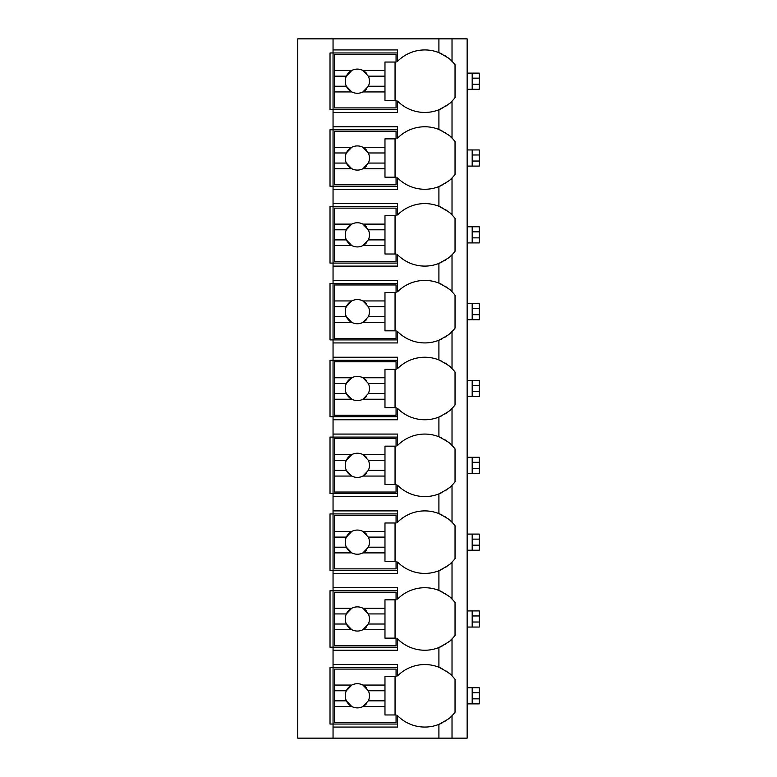 <?xml version="1.0" encoding="UTF-8"?>
<svg xmlns="http://www.w3.org/2000/svg" width="777" height="777" viewBox="0 0 777 777"><rect width="100%" height="100%" fill="white"/><g stroke="black" fill="none" stroke-linecap="round" stroke-linejoin="round"><path stroke-width="1.17" d="M450.913 716.782A38.316 38.316 0 0 0 452.02 715.704L452.02 738.15L467.142 738.15L467.142 38.85L297.756 38.85L297.756 738.15L333.051 738.15L333.051 664.549L397.571 664.549L397.571 675.903A38.316 38.316 0 0 1 438.908 667.249C447.319 671.736 451.69 674.621 452.02 675.903A38.316 38.316 0 0 0 450.903 674.824M450.913 102.175A38.316 38.316 0 0 0 452.02 101.097C451.69 102.379 447.319 105.264 438.908 109.751A38.316 38.316 0 0 1 397.571 101.097L397.571 112.451L333.051 112.451L333.051 109.421L330.021 109.421L330.021 52.962L397.571 52.962M450.913 179.001A38.316 38.316 0 0 0 452.02 177.923C451.69 179.205 447.319 182.09 438.908 186.577A38.316 38.316 0 0 1 397.571 177.923L397.571 189.277L333.051 189.277L333.051 186.247L330.021 186.247L330.021 129.788L333.051 129.788L333.051 126.768L397.571 126.768L397.571 138.121A38.316 38.316 0 0 1 438.908 129.458C447.319 133.955 451.69 136.839 452.02 138.121A38.316 38.316 0 0 0 450.903 137.043M450.913 255.827A38.316 38.316 0 0 0 452.02 254.749C451.69 256.031 447.319 258.916 438.908 263.403A38.316 38.316 0 0 1 397.571 254.749L397.571 266.103L333.051 266.103L333.051 263.082L330.021 263.082L330.021 206.614L333.051 206.614L333.051 203.593L397.571 203.593L397.571 214.947A38.316 38.316 0 0 1 438.908 206.284C447.319 210.781 451.69 213.665 452.02 214.947A38.316 38.316 0 0 0 450.903 213.869M450.913 332.653A38.316 38.316 0 0 0 452.02 331.575C451.69 332.857 447.319 335.742 438.908 340.229A38.316 38.316 0 0 1 397.571 331.575L397.571 342.929L333.051 342.929L333.051 339.908L330.021 339.908L330.021 283.44L333.051 283.44L333.051 280.419L397.571 280.419L397.571 291.773A38.316 38.316 0 0 1 438.908 283.11C447.319 287.607 451.69 290.491 452.02 291.773A38.316 38.316 0 0 0 450.903 290.695M450.913 409.479A38.316 38.316 0 0 0 452.02 408.401C451.69 409.683 447.319 412.568 438.908 417.064A38.316 38.316 0 0 1 397.571 408.401L397.571 419.755L333.051 419.755L333.051 416.734L330.021 416.734L330.021 360.266L333.051 360.266L333.051 357.245L397.571 357.245L397.571 368.599A38.316 38.316 0 0 1 438.908 359.936C447.319 364.432 451.69 367.317 452.02 368.599A38.316 38.316 0 0 0 450.903 367.521M450.913 486.305A38.316 38.316 0 0 0 452.02 485.227C451.69 486.509 447.319 489.393 438.908 493.89A38.316 38.316 0 0 1 397.571 485.227L397.571 496.581L333.051 496.581L333.051 493.56L330.021 493.56L330.021 437.092L333.051 437.092L333.051 434.071L397.571 434.071L397.571 445.425A38.316 38.316 0 0 1 438.908 436.771C447.319 441.258 451.69 444.143 452.02 445.425A38.316 38.316 0 0 0 450.903 444.347M450.913 563.131A38.316 38.316 0 0 0 452.02 562.053C451.69 563.335 447.319 566.219 438.908 570.716A38.316 38.316 0 0 1 397.571 562.053L397.571 573.407L333.051 573.407L333.051 570.386L330.021 570.386L330.021 513.918L333.051 513.918L333.051 510.897L397.571 510.897L397.571 522.251A38.316 38.316 0 0 1 438.908 513.597C447.319 518.084 451.69 520.969 452.02 522.251A38.316 38.316 0 0 0 450.903 521.173M450.913 639.957A38.316 38.316 0 0 0 452.02 638.879C451.69 640.161 447.319 643.045 438.908 647.542A38.316 38.316 0 0 1 397.571 638.879L397.571 650.232L333.051 650.232L333.051 647.212L330.021 647.212L330.021 590.753L333.051 590.753L333.051 587.723L397.571 587.723L397.571 599.077A38.316 38.316 0 0 1 438.908 590.423C447.319 594.91 451.69 597.795 452.02 599.077A38.316 38.316 0 0 0 450.903 597.999M397.571 724.038L330.021 724.038L330.021 667.579L397.571 667.579M397.571 109.421L333.051 109.421L333.051 49.942L397.571 49.942L397.571 61.296A38.316 38.316 0 0 1 438.908 52.632C447.319 57.129 451.69 60.014 452.02 61.296A38.316 38.316 0 0 0 450.903 60.217M333.051 650.232L333.051 664.549M333.051 573.407L333.051 587.723M333.051 496.581L333.051 510.897M333.051 419.755L333.051 434.071M333.051 342.929L333.051 357.245M333.051 266.103L333.051 280.419M333.051 189.277L333.051 203.593M333.051 112.451L333.051 126.768M333.051 38.85L333.051 49.942M452.02 38.85L452.02 61.296A38.316 38.316 0 0 1 455.04 64.734L455.04 97.649A38.316 38.316 0 0 1 452.02 101.097L452.02 138.121A38.316 38.316 0 0 1 455.04 141.56L455.04 174.475A38.316 38.316 0 0 1 452.02 177.923L452.02 214.947A38.316 38.316 0 0 1 455.04 218.386L455.04 251.301A38.316 38.316 0 0 1 452.02 254.749L452.02 291.773A38.316 38.316 0 0 1 455.04 295.211L455.04 328.127A38.316 38.316 0 0 1 452.02 331.575L452.02 368.599A38.316 38.316 0 0 1 455.04 372.037L455.04 404.963A38.316 38.316 0 0 1 452.02 408.401L452.02 445.425A38.316 38.316 0 0 1 455.04 448.873L455.04 481.789A38.316 38.316 0 0 1 452.02 485.227L452.02 522.251A38.316 38.316 0 0 1 455.04 525.699L455.04 558.614A38.316 38.316 0 0 1 452.02 562.053L452.02 599.077A38.316 38.316 0 0 1 455.04 602.525L455.04 635.44A38.316 38.316 0 0 1 452.02 638.879L452.02 675.903A38.316 38.316 0 0 1 455.04 679.351L455.04 712.266A38.316 38.316 0 0 1 452.02 715.704C451.69 716.986 447.319 719.871 438.908 724.368A38.316 38.316 0 0 1 397.571 715.704L397.571 727.058L333.051 727.058M452.02 738.15L333.051 738.15M449.465 673.552A38.316 38.316 0 0 0 447.484 671.988M446.367 671.202A38.316 38.316 0 0 0 444.949 670.279M442.006 668.638A38.316 38.316 0 0 0 438.908 667.249L438.908 647.542A38.316 38.316 0 0 0 442.006 646.153M438.908 738.15L438.908 724.368A38.316 38.316 0 0 0 442.006 722.979M444.949 721.328A38.316 38.316 0 0 0 446.27 720.473M447.484 719.619A38.316 38.316 0 0 0 449.465 718.055M442.006 130.847A38.316 38.316 0 0 0 438.908 129.458L438.908 109.751A38.316 38.316 0 0 0 442.006 108.372M444.949 106.721A38.316 38.316 0 0 0 446.27 105.866M447.484 105.012A38.316 38.316 0 0 0 449.465 103.448M444.949 644.502A38.316 38.316 0 0 0 446.27 643.647M447.484 642.793A38.316 38.316 0 0 0 449.465 641.229M397.571 647.212L333.051 647.212L333.051 590.753L397.571 590.753M449.465 596.726A38.316 38.316 0 0 0 447.484 595.163M446.367 594.376A38.316 38.316 0 0 0 444.949 593.453M442.006 591.812A38.316 38.316 0 0 0 438.908 590.423L438.908 570.716A38.316 38.316 0 0 0 442.006 569.327M334.557 608.236L334.557 592.259L396.066 592.259L396.066 599.825L384.974 599.825L384.974 608.236L362.908 608.236A12.102 12.102 0 0 0 351.787 608.236L334.557 608.236L334.557 624.018L346.348 624.018L351.787 629.72L334.557 629.72L334.557 645.697L396.066 645.697L396.066 638.131L384.974 638.131L384.974 629.72L362.908 629.72L368.347 624.018L384.974 624.018L384.974 629.72M334.557 613.937L346.348 613.937A12.102 12.102 0 0 1 351.787 608.236L346.348 613.937A12.102 12.102 0 0 0 366.346 627.058M384.974 608.236L384.974 624.018M368.347 624.018L368.347 624.018A12.102 12.102 0 0 0 368.347 613.937L384.974 613.937M368.347 613.937L362.908 608.236A12.102 12.102 0 0 1 366.346 610.897M395.056 638.131L395.056 599.825M334.557 624.018L334.557 629.72M444.949 567.676A38.316 38.316 0 0 0 446.27 566.822M447.484 565.967A38.316 38.316 0 0 0 449.465 564.403M397.571 570.386L333.051 570.386L333.051 513.918L397.571 513.918M449.465 519.9A38.316 38.316 0 0 0 447.484 518.337M446.367 517.55A38.316 38.316 0 0 0 444.949 516.627M442.006 514.986A38.316 38.316 0 0 0 438.908 513.597L438.908 493.89A38.316 38.316 0 0 0 442.006 492.501M334.557 531.41L334.557 515.433L396.066 515.433L396.066 522.999L384.974 522.999L384.974 531.41L362.908 531.41A12.102 12.102 0 0 0 351.787 531.41L334.557 531.41L334.557 547.193L346.348 547.193L351.787 552.894L334.557 552.894L334.557 568.871L396.066 568.871L396.066 561.305L384.974 561.305L384.974 552.894L362.908 552.894L368.347 547.193L384.974 547.193L384.974 552.894M334.557 537.111L346.348 537.111A12.102 12.102 0 0 1 351.787 531.41L346.348 537.111A12.102 12.102 0 0 0 366.346 550.233M384.974 531.41L384.974 547.193M368.347 547.193L368.347 547.193A12.102 12.102 0 0 0 368.347 537.111L384.974 537.111M368.347 537.111L362.908 531.41A12.102 12.102 0 0 1 366.346 534.071M395.056 561.305L395.056 522.999M334.557 547.193L334.557 552.894M444.949 490.85A38.316 38.316 0 0 0 446.27 489.996M447.484 489.141A38.316 38.316 0 0 0 449.465 487.577M397.571 493.56L333.051 493.56L333.051 437.092L397.571 437.092M449.465 443.075A38.316 38.316 0 0 0 447.484 441.511M446.367 440.724A38.316 38.316 0 0 0 444.949 439.801M442.006 438.16A38.316 38.316 0 0 0 438.908 436.771L438.908 417.064A38.316 38.316 0 0 0 442.006 415.676M334.557 454.584L334.557 438.607L396.066 438.607L396.066 446.173L384.974 446.173L384.974 454.584L362.908 454.584A12.102 12.102 0 0 0 351.787 454.584L334.557 454.584L334.557 470.367L346.348 470.367L351.787 476.068L334.557 476.068L334.557 492.045L396.066 492.045L396.066 484.479L384.974 484.479L384.974 476.068L362.908 476.068L368.347 470.367L384.974 470.367L384.974 476.068M334.557 460.285L346.348 460.285A12.102 12.102 0 0 1 351.787 454.584L346.348 460.285A12.102 12.102 0 0 0 366.346 473.407M384.974 454.584L384.974 470.367M368.347 470.367L368.347 470.367A12.102 12.102 0 0 0 368.347 460.285L384.974 460.285M368.347 460.285L362.908 454.584A12.102 12.102 0 0 1 366.346 457.245M395.056 484.479L395.056 446.173M334.557 470.367L334.557 476.068M444.949 414.024A38.316 38.316 0 0 0 446.27 413.17M447.484 412.315A38.316 38.316 0 0 0 449.465 410.751M397.571 416.734L333.051 416.734L333.051 360.266L397.571 360.266M449.465 366.249A38.316 38.316 0 0 0 447.484 364.685M446.367 363.898A38.316 38.316 0 0 0 444.949 362.976M442.006 361.334A38.316 38.316 0 0 0 438.908 359.936L438.908 340.229A38.316 38.316 0 0 0 442.006 338.85M334.557 377.758L334.557 361.781L396.066 361.781L396.066 369.347L384.974 369.347L384.974 377.758L362.908 377.758A12.102 12.102 0 0 0 351.787 377.758L334.557 377.758L334.557 393.541L346.348 393.541L351.787 399.242L334.557 399.242L334.557 415.219L396.066 415.219L396.066 407.653L384.974 407.653L384.974 399.242L362.908 399.242L368.347 393.541L384.974 393.541L384.974 399.242M334.557 383.459L346.348 383.459A12.102 12.102 0 0 1 351.787 377.758L346.348 383.459A12.102 12.102 0 0 0 366.346 396.581M384.974 377.758L384.974 393.541M368.347 393.541L368.347 393.541A12.102 12.102 0 0 0 368.347 383.459L384.974 383.459M368.347 383.459L362.908 377.758A12.102 12.102 0 0 1 366.346 380.419M395.056 407.653L395.056 369.347M334.557 393.541L334.557 399.242M444.949 337.199A38.316 38.316 0 0 0 446.27 336.344M447.484 335.489A38.316 38.316 0 0 0 449.465 333.925M397.571 339.908L333.051 339.908L333.051 283.44L397.571 283.44M449.465 289.423A38.316 38.316 0 0 0 447.484 287.859M446.367 287.072A38.316 38.316 0 0 0 444.949 286.15M442.006 284.508A38.316 38.316 0 0 0 438.908 283.11L438.908 263.403A38.316 38.316 0 0 0 442.006 262.024M334.557 300.932L334.557 284.955L396.066 284.955L396.066 292.521L384.974 292.521L384.974 300.932L362.908 300.932A12.102 12.102 0 0 0 351.787 300.932L334.557 300.932L334.557 316.715L346.348 316.715L351.787 322.416L334.557 322.416L334.557 338.393L396.066 338.393L396.066 330.827L384.974 330.827L384.974 322.416L362.908 322.416L368.347 316.715L384.974 316.715L384.974 322.416M334.557 306.633L346.348 306.633A12.102 12.102 0 0 1 351.787 300.932L346.348 306.633A12.102 12.102 0 0 0 366.346 319.755M384.974 300.932L384.974 316.715M368.347 316.715L368.347 316.715A12.102 12.102 0 0 0 368.347 306.633L384.974 306.633M368.347 306.633L362.908 300.932A12.102 12.102 0 0 1 366.346 303.593M395.056 330.827L395.056 292.521M334.557 316.715L334.557 322.416M444.949 260.373A38.316 38.316 0 0 0 446.27 259.518M447.484 258.663A38.316 38.316 0 0 0 449.465 257.1M397.571 263.082L333.051 263.082L333.051 206.614L397.571 206.614M449.465 212.597A38.316 38.316 0 0 0 447.484 211.033M446.367 210.246A38.316 38.316 0 0 0 444.949 209.324M442.006 207.673A38.316 38.316 0 0 0 438.908 206.284L438.908 186.577A38.316 38.316 0 0 0 442.006 185.198M334.557 224.106L334.557 208.129L396.066 208.129L396.066 215.695L384.974 215.695L384.974 224.106L362.908 224.106A12.102 12.102 0 0 0 351.787 224.106L334.557 224.106L334.557 239.889L346.348 239.889L351.787 245.59L334.557 245.59L334.557 261.567L396.066 261.567L396.066 254.001L384.974 254.001L384.974 245.59L362.908 245.59L368.347 239.889L384.974 239.889L384.974 245.59M334.557 229.807L346.348 229.807A12.102 12.102 0 0 1 351.787 224.106L346.348 229.807A12.102 12.102 0 0 0 366.346 242.929M384.974 224.106L384.974 239.889M368.347 239.889L368.347 239.889A12.102 12.102 0 0 0 368.347 229.807L384.974 229.807M368.347 229.807L362.908 224.106A12.102 12.102 0 0 1 366.346 226.767M395.056 254.001L395.056 215.695M334.557 239.889L334.557 245.59M444.949 183.547A38.316 38.316 0 0 0 446.27 182.692M447.484 181.837A38.316 38.316 0 0 0 449.465 180.274M397.571 186.247L333.051 186.247L333.051 129.788L397.571 129.788M449.465 135.771A38.316 38.316 0 0 0 447.484 134.207M446.367 133.421A38.316 38.316 0 0 0 444.949 132.498M334.557 147.28L334.557 131.303L396.066 131.303L396.066 138.869L384.974 138.869L384.974 147.28L362.908 147.28A12.102 12.102 0 0 0 351.787 147.28L334.557 147.28L334.557 163.063L346.348 163.063L351.787 168.764L334.557 168.764L334.557 184.741L396.066 184.741L396.066 177.175L384.974 177.175L384.974 168.764L362.908 168.764L368.347 163.063L384.974 163.063L384.974 168.764M334.557 152.982L346.348 152.982A12.102 12.102 0 0 1 351.787 147.28L346.348 152.982A12.102 12.102 0 0 0 366.346 166.103M384.974 147.28L384.974 163.063M368.347 163.063L368.347 163.063A12.102 12.102 0 0 0 368.347 152.982L384.974 152.982M368.347 152.982L362.908 147.28A12.102 12.102 0 0 1 366.346 149.942M395.056 177.175L395.056 138.869M334.557 163.063L334.557 168.764M449.465 58.945A38.316 38.316 0 0 0 447.484 57.381M446.367 56.595A38.316 38.316 0 0 0 444.949 55.672M442.006 54.021A38.316 38.316 0 0 0 438.908 52.632L438.908 38.85M334.557 70.454L334.557 54.477L396.066 54.477L396.066 62.043L384.974 62.043L384.974 70.454L362.908 70.454A12.102 12.102 0 0 0 351.787 70.454L334.557 70.454L334.557 86.237L346.348 86.237L351.787 91.939L334.557 91.939L334.557 107.916L396.066 107.916L396.066 100.35L384.974 100.35L384.974 91.939L362.908 91.939L368.347 86.237L384.974 86.237L384.974 91.939M334.557 76.156L346.348 76.156A12.102 12.102 0 0 1 351.787 70.454L346.348 76.156A12.102 12.102 0 0 0 366.346 89.277M384.974 70.454L384.974 86.237M368.347 86.237L368.347 86.237A12.102 12.102 0 0 0 368.347 76.156L384.974 76.156M368.347 76.156L362.908 70.454A12.102 12.102 0 0 1 366.346 73.116M395.056 100.35L395.056 62.043M334.557 86.237L334.557 91.939M334.557 685.061L334.557 669.084L396.066 669.084L396.066 676.65L384.974 676.65L384.974 685.061L362.908 685.061A12.102 12.102 0 0 0 351.787 685.061L334.557 685.061L334.557 700.844L346.348 700.844L351.787 706.546L334.557 706.546L334.557 722.523L396.066 722.523L396.066 714.957L384.974 714.957L384.974 706.546L362.908 706.546L368.347 700.844L384.974 700.844L384.974 706.546M334.557 690.763L346.348 690.763A12.102 12.102 0 0 1 351.787 685.061L346.348 690.763A12.102 12.102 0 0 0 366.346 703.884M384.974 685.061L384.974 700.844M368.347 700.844L368.347 700.844A12.102 12.102 0 0 0 368.347 690.763L384.974 690.763M368.347 690.763L362.908 685.061A12.102 12.102 0 0 1 366.346 687.723M395.056 714.957L395.056 676.65M334.557 700.844L334.557 706.546M479.244 692.783L472.183 692.783L472.183 687.742L479.244 687.742L479.244 703.875L467.142 703.875M472.183 703.875L472.183 692.783M467.142 687.742L472.183 687.742M479.244 615.957L472.183 615.957L472.183 610.916L479.244 610.916L479.244 627.049L467.142 627.049M472.183 627.049L472.183 615.957M467.142 610.916L472.183 610.916M479.244 539.131L472.183 539.131L472.183 534.09L479.244 534.09L479.244 550.223L467.142 550.223M472.183 550.223L472.183 539.131M467.142 534.09L472.183 534.09M479.244 462.305L472.183 462.305L472.183 457.264L479.244 457.264L479.244 473.387L467.142 473.387M472.183 473.387L472.183 462.305M467.142 457.264L472.183 457.264M479.244 385.479L472.183 385.479L472.183 380.439L479.244 380.439L479.244 396.561L467.142 396.561M472.183 396.561L472.183 385.479M467.142 380.439L472.183 380.439M479.244 308.654L472.183 308.654L472.183 303.613L479.244 303.613L479.244 319.735L467.142 319.735M472.183 319.735L472.183 308.654M467.142 303.613L472.183 303.613M479.244 231.828L472.183 231.828L472.183 226.777L479.244 226.777L479.244 242.91L467.142 242.91M472.183 242.91L472.183 231.828M467.142 226.777L472.183 226.777M479.244 154.992L472.183 154.992L472.183 149.951L479.244 149.951L479.244 166.084L467.142 166.084M472.183 166.084L472.183 154.992M467.142 149.951L472.183 149.951M479.244 78.166L472.183 78.166L472.183 73.125L479.244 73.125L479.244 89.258L467.142 89.258M472.183 89.258L472.183 78.166M467.142 73.125L472.183 73.125M479.244 698.834L472.183 698.834M479.244 622.008L472.183 622.008M479.244 545.172L472.183 545.172M479.244 468.346L472.183 468.346M479.244 391.521L472.183 391.521M479.244 314.695L472.183 314.695M479.244 237.869L472.183 237.869M479.244 161.043L472.183 161.043M479.244 84.217L472.183 84.217"/></g></svg>
